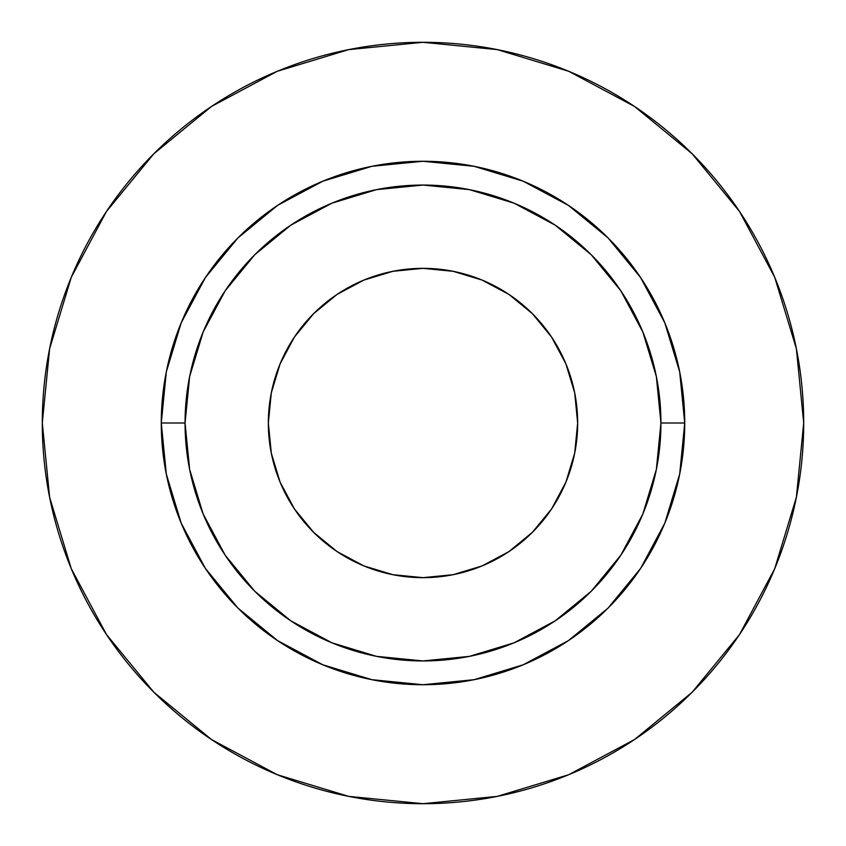 <?xml version="1.0" encoding="UTF-8"?>
<svg xmlns="http://www.w3.org/2000/svg" width="846" height="846" viewBox="0 0 846 846"><rect width="100%" height="100%" fill="white"/><g stroke="black" fill="none" stroke-linecap="round" stroke-linejoin="round"><path stroke-width="1.27" d="M574.688 392.83L577.659 423A154.659 154.659 0 0 1 423 577.659A154.659 154.659 0 0 1 268.341 423L271.312 392.83L280.111 363.812L294.408 337.078L313.644 313.644L337.078 294.408L363.812 280.111L392.83 271.312L423 268.341L453.17 271.312L482.188 280.111L508.922 294.408L532.356 313.644L551.592 337.078L565.889 363.812L574.688 392.83L577.659 423L574.688 453.17L565.889 482.188L551.592 508.922L532.356 532.356L508.922 551.592L482.188 565.889L453.17 574.688L423 577.659L392.83 574.688L363.812 565.889L337.078 551.592L313.644 532.356L294.408 508.922L280.111 482.188L271.312 453.17L268.341 423L271.312 392.83M660.938 423L684.731 423A261.731 261.731 0 0 1 423 684.731A261.731 261.731 0 0 1 161.269 423L185.063 423A237.938 237.938 0 0 1 423 185.063A237.938 237.938 0 0 1 660.938 423A237.938 237.938 0 0 1 423 660.938A237.938 237.938 0 0 1 185.063 423L189.631 469.424L203.177 514.051L225.163 555.188L254.752 591.248L290.813 620.837L331.949 642.823L376.576 656.369L423 660.938L469.424 656.369L514.051 642.823L555.188 620.837L591.248 591.248L620.837 555.188L642.823 514.051L656.369 469.424L660.938 423L656.369 376.576L642.823 331.949L620.837 290.813L591.248 254.752L555.188 225.163L514.051 203.177L469.424 189.631L423 185.063L376.576 189.631L331.949 203.177L290.813 225.163L254.752 254.752L225.163 290.813L203.177 331.949L189.631 376.576L185.063 423L161.269 423L166.302 371.944L181.192 322.844L205.377 277.594L237.927 237.927L277.594 205.377L322.844 181.192L371.944 166.302L423 161.269L474.056 166.302L523.156 181.192L568.406 205.377L608.073 237.927L640.623 277.594L664.808 322.844L679.698 371.944L684.731 423L679.698 474.056L664.808 523.156L640.623 568.406L608.073 608.073L568.406 640.623L523.156 664.808L474.056 679.698L423 684.731L371.944 679.698L322.844 664.808L277.594 640.623L237.927 608.073L205.377 568.406L181.192 523.156L166.302 474.056L161.269 423A261.731 261.731 0 0 1 423 161.269A261.731 261.731 0 0 1 684.731 423L660.938 423M42.3 423A380.7 380.7 0 0 1 423 42.3A380.7 380.7 0 0 1 803.7 423A380.7 380.7 0 0 1 423 803.7A380.7 380.7 0 0 1 42.3 423L49.618 497.268L71.276 568.692L106.459 634.511L153.803 692.197L211.489 739.541L277.308 774.725L348.732 796.382L423 803.7L497.268 796.382L568.692 774.725L634.511 739.541L692.197 692.197L739.541 634.511L774.725 568.692L796.382 497.268L803.7 423L796.382 348.732L774.725 277.308L739.541 211.489L692.197 153.803L634.511 106.459L568.692 71.276L497.268 49.618L423 42.3L348.732 49.618L277.308 71.276L211.489 106.459L153.803 153.803L106.459 211.489L71.276 277.308L49.618 348.732L42.3 423M739.541 211.489L692.197 153.803L634.606 106.533M211.489 106.459L153.803 153.803L106.533 211.394M106.459 634.511L153.803 692.197L211.394 739.467M634.511 739.541L692.197 692.197L739.467 634.606M392.83 271.312L423 268.341L453.17 271.312M271.312 453.17L268.341 423A154.659 154.659 0 0 1 423 268.341A154.659 154.659 0 0 1 577.659 423L574.688 453.17M453.17 574.688L423 577.659L392.83 574.688"/></g></svg>
